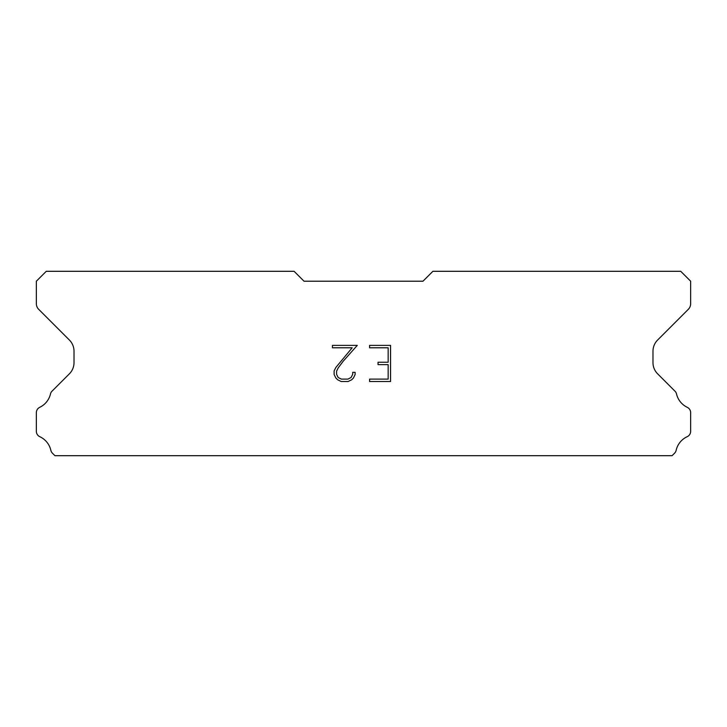 <?xml version="1.0" encoding="UTF-8"?>
<svg xmlns="http://www.w3.org/2000/svg" width="727" height="727" viewBox="0 0 727 727"><rect width="100%" height="100%" fill="white"/><g stroke="black" fill="none" stroke-linecap="round" stroke-linejoin="round"><path stroke-width="1.09" d="M388.154 379.103L388.154 364.645L378.04 364.645L378.04 362.237L388.154 362.237L388.154 347.788L369.589 347.788L369.589 345.37L390.563 345.37L390.563 381.511L369.589 381.511L369.589 379.103L388.154 379.103M355.13 372.351L355.13 374.514L353.413 378.049L351.623 379.803L348.097 381.511L341.154 381.511L337.646 379.776L335.865 378.013L334.12 374.478L334.12 370.906L335.865 367.444L352.186 347.788L332.448 347.788L332.448 345.37L357.293 345.37L343.226 361.183L338.209 367.862L336.592 371.161L336.592 374.332L338.164 377.513L341.363 379.103L347.906 379.103L351.086 377.504L352.686 374.332L352.686 372.351L355.13 372.351M422.978 281.213L432.892 271.307L680.736 271.307L690.65 281.213L690.65 303.704A7.933 7.933 0 0 1 688.324 309.311L657.626 340.018A15.858 15.858 0 0 0 652.982 351.232L652.982 362.619A15.858 15.858 0 0 0 657.626 373.832L674.547 390.762A5.952 5.952 0 0 1 676.555 394.098A19.829 19.829 0 0 0 687.269 407.32A5.952 5.952 0 0 1 690.65 412.682L690.65 431.302A5.952 5.952 0 0 1 687.188 436.7A19.829 19.829 0 0 0 676.146 450.331A5.952 5.952 0 0 1 674.547 453.221L672.075 455.693L54.925 455.693L52.453 453.221A5.952 5.952 0 0 1 50.854 450.331A19.829 19.829 0 0 0 39.812 436.7A5.952 5.952 0 0 1 36.35 431.302L36.35 412.682A5.952 5.952 0 0 1 39.731 407.32A19.829 19.829 0 0 0 50.445 394.098A5.952 5.952 0 0 1 52.453 390.762L69.374 373.832A15.858 15.858 0 0 0 74.018 362.619L74.018 351.232A15.858 15.858 0 0 0 69.374 340.018L38.676 309.311A7.933 7.933 0 0 1 36.35 303.704L36.35 281.213L46.264 271.307L294.108 271.307L304.022 281.213L422.978 281.213"/></g></svg>
